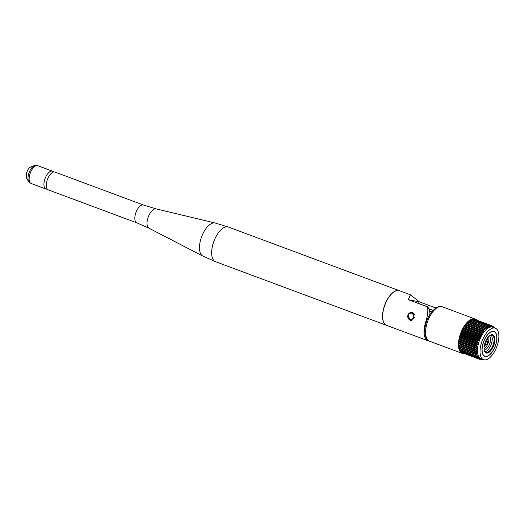 <?xml version="1.0" encoding="UTF-8"?>
<svg xmlns="http://www.w3.org/2000/svg" width="525" height="525" viewBox="0 0 525 525"><rect width="100%" height="100%" fill="white"/><g stroke="black" fill="none" stroke-linecap="round" stroke-linejoin="round"><path stroke-width="0.79" d="M136.854 222.836A9.496 4.456 110.4 0 1 135.745 213.084A9.496 4.456 110.4 0 1 143.482 205.032L54.935 172.075A9.496 4.456 110.4 0 0 47.197 180.127A9.496 4.456 110.4 0 0 48.307 189.879L136.854 222.836L148.949 228.191L202.775 256.049A17.66 8.282 110.4 0 1 201.147 238.107A17.66 8.282 110.4 0 1 215.079 222.994L156.135 208.884A10.316 4.837 110.4 0 0 147.998 217.711A10.316 4.837 110.4 0 0 148.949 228.191M53.616 172.003A9.496 4.456 110.4 0 0 52.566 171.196A9.496 4.456 110.4 0 0 44.835 179.248A9.496 4.456 110.4 0 0 45.944 189A9.496 4.456 110.4 0 0 47.257 189.079M399.413 290.692A18.48 8.669 110.4 0 0 399.354 290.673A18.48 8.669 110.4 0 0 384.3 306.331A18.48 8.669 110.4 0 0 386.459 325.31A18.48 8.669 110.4 0 0 386.518 325.329M435.829 307.958L419.377 301.836L410.445 294.801L399.466 290.712A18.48 8.669 110.4 0 0 384.418 306.377A18.48 8.669 110.4 0 0 386.577 325.356L427.96 340.751A18.48 8.669 110.4 0 0 429.03 340.994M407.656 315.026L412 312.322L414.396 317.533L410.458 320.316L407.656 315.026M410.445 294.801L408.26 299.696L427.547 306.876C428.229 310.702 427.645 315.669 425.801 321.779A18.48 8.669 110.4 0 0 427.96 340.751M430.06 314.258A17.857 15.724 -79.1 0 0 427.822 306.928L408.26 299.696M418.543 303.476L419.101 301.783L435.783 307.991M419.377 301.836L408.529 299.749M487.909 342.536A0.755 0.354 110.4 0 0 487.318 343.186A0.755 0.354 110.4 0 0 487.436 343.973A0.755 0.354 110.4 0 0 487.62 343.921A0.755 0.354 110.4 0 0 488.073 342.72A0.755 0.354 110.4 0 0 487.909 342.536M487.62 343.921L486.668 344.538A1.831 0.86 -69.6 0 1 486.209 344.656A1.831 0.86 -69.6 0 1 486.143 344.636A1.831 0.86 -69.6 0 1 485.953 342.694A1.831 0.86 -69.6 0 1 487.358 341.197A1.831 0.86 -69.6 0 1 487.423 341.211A1.831 0.86 -69.6 0 1 487.751 341.631L488.073 342.72M492.279 326.018L493.008 326.287L492.955 326.806L492.181 325.887L475.04 319.502A17.857 8.374 110.4 0 0 474.908 319.463L492.05 325.841L491.8 326.425L491.144 325.664L474.003 319.285A17.857 8.374 110.4 0 0 473.858 319.279L491.006 325.658L490.744 326.386L490.028 325.717L472.881 319.338A17.857 8.374 110.4 0 0 472.73 319.364L489.877 325.743L489.838 326.543L471.699 319.653A17.857 8.374 110.4 0 0 471.542 319.712L488.683 326.091L488.67 326.97L470.472 320.23A17.857 8.374 110.4 0 0 470.308 320.322L487.456 326.707L487.469 327.646L469.219 321.057A17.857 8.374 110.4 0 0 469.055 321.188L468.405 322.206L467.959 322.133A17.857 8.374 110.4 0 0 467.795 322.291L466.718 323.426A17.857 8.374 110.4 0 0 466.554 323.61L465.511 324.923A17.857 8.374 110.4 0 0 465.353 325.132L464.349 326.596A17.857 8.374 110.4 0 0 464.205 326.826L463.267 328.42A17.857 8.374 110.4 0 0 463.129 328.67L462.269 330.369A17.857 8.374 110.4 0 0 462.144 330.638L461.377 332.417A17.857 8.374 110.4 0 0 461.272 332.692L460.602 334.517A17.857 8.374 110.4 0 0 460.51 334.799L459.959 336.65A17.857 8.374 110.4 0 0 459.887 336.932L459.454 338.776A17.857 8.374 110.4 0 0 459.401 339.052L459.099 340.863A17.857 8.374 110.4 0 0 459.067 341.132L458.896 342.877A17.857 8.374 110.4 0 0 458.883 343.133L476.031 349.512L476.798 350.444L475.998 351.166A17.857 8.374 -69.6 0 0 476.004 351.409L476.844 352.223L476.116 352.938A17.857 8.374 -69.6 0 0 476.142 353.161L477.054 353.837L476.385 354.552A17.857 8.374 -69.6 0 0 476.431 354.749L477.337 355.018L476.805 355.976A17.857 8.374 -69.6 0 0 476.871 356.147L477.809 356.304L477.376 357.19A17.857 8.374 -69.6 0 0 477.455 357.335L478.419 357.381L478.078 358.175A17.857 8.374 -69.6 0 0 478.177 358.286L479.318 358.352L478.905 358.91A17.857 8.374 -69.6 0 0 479.023 358.988L480.191 358.91L479.843 359.395A17.857 8.374 -69.6 0 0 479.975 359.441L480.972 359.166L480.887 359.612A17.857 8.374 -69.6 0 0 481.025 359.625L482.002 359.566A17.857 8.374 -69.6 0 0 482.153 359.54L483.131 359.087M458.883 343.133L458.857 344.787A17.857 8.374 110.4 0 0 458.857 345.023L458.968 346.559A17.857 8.374 110.4 0 0 458.994 346.782L459.441 347.281L459.237 348.173A17.857 8.374 110.4 0 0 459.283 348.37L476.431 354.749M459.067 341.132L476.208 347.511L476.93 348.521L476.044 349.256A17.857 8.374 -69.6 0 0 476.031 349.512M459.401 339.052L476.542 345.437L477.205 346.507L476.247 347.242A17.857 8.374 -69.6 0 0 476.208 347.511M459.887 336.932L477.028 343.311L477.632 344.439L476.602 345.155A17.857 8.374 -69.6 0 0 476.542 345.437M460.51 334.799L477.658 341.178L478.19 342.339L477.107 343.035A17.857 8.374 -69.6 0 0 477.028 343.311M461.272 332.692L478.413 339.071L478.885 340.252L477.75 340.902A17.857 8.374 -69.6 0 0 477.704 341.04A17.857 8.374 -69.6 0 0 477.658 341.178M462.144 330.638L479.292 337.017L479.692 338.198L478.524 338.796A17.857 8.374 -69.6 0 0 478.413 339.071M463.129 328.67L480.277 335.055L480.611 336.217L479.417 336.755A17.857 8.374 -69.6 0 0 479.292 337.017M464.205 326.826L481.353 333.204L481.615 334.34L480.414 334.806A17.857 8.374 -69.6 0 0 480.277 335.055M465.353 325.132L482.501 331.511L482.698 332.601L481.497 332.975A17.857 8.374 -69.6 0 0 481.353 333.204M487.305 338.192A7.593 3.563 -69.6 0 1 486.918 341.027M485.645 344.452A7.593 3.563 -69.6 0 1 484.083 346.848M488.44 342.051A9.417 4.417 -69.6 0 1 488.04 343.258M487.955 343.501A9.417 4.417 -69.6 0 1 487.462 344.676M488.624 336.564A7.593 3.563 -69.6 0 1 488.401 342.188A7.593 3.563 -69.6 0 1 487.522 344.544A7.593 3.563 -69.6 0 1 484.017 348.941M490.068 342.654A9.417 4.417 -69.6 0 1 489.09 345.279M489.372 335.862A7.593 3.563 -69.6 0 1 490.028 342.792A7.593 3.563 -69.6 0 1 489.156 345.148A7.593 3.563 -69.6 0 1 484.129 349.965M491.151 335.062A9.142 4.285 -69.6 0 1 491.131 344.544A9.142 4.285 -69.6 0 1 484.949 351.73M489.792 335.541A9.142 4.285 -69.6 0 1 491.84 335.088A9.142 4.285 -69.6 0 1 492.168 335.18A9.142 4.285 -69.6 0 1 493.119 344.899A9.142 4.285 -69.6 0 1 486.117 352.4A9.142 4.285 -69.6 0 1 485.789 352.308A9.142 4.285 -69.6 0 1 484.234 350.477M492.483 334.727A9.699 4.548 -69.6 0 1 493.959 344.787A9.699 4.548 -69.6 0 1 486.406 353.102A9.699 4.548 -69.6 0 1 484.312 350.779A9.699 4.548 -69.6 0 1 490.048 335.37A9.699 4.548 -69.6 0 1 492.483 334.727M476.851 320.178A18.355 8.61 110.4 0 0 475.151 319.016A18.355 8.61 110.4 0 0 460.208 334.569A18.355 8.61 110.4 0 0 462.348 353.417A18.355 8.61 110.4 0 0 464.395 353.647M495.298 328.184L492.758 327.239A16.787 7.868 110.4 0 0 479.089 341.467A16.787 7.868 110.4 0 0 481.044 358.7L483.591 359.645A16.787 7.868 110.4 0 0 497.26 345.417A16.787 7.868 110.4 0 0 495.298 328.184A16.787 7.868 110.4 0 0 481.628 342.412A16.787 7.868 110.4 0 0 483.591 359.645M483.256 342.727A13.289 6.234 110.4 0 0 484.805 356.37A13.289 6.234 110.4 0 0 495.633 345.109A13.289 6.234 110.4 0 0 494.077 331.459A13.289 6.234 110.4 0 0 483.256 342.727M484.654 356.311A13.289 6.234 110.4 0 0 486.373 356.357M493.861 331.577A13.105 6.149 110.4 0 0 493.703 331.518A13.105 6.149 110.4 0 0 492.207 331.36M495.548 345.089A13.105 6.149 110.4 0 0 494.012 331.636A13.105 6.149 110.4 0 0 483.341 342.74A13.105 6.149 110.4 0 0 484.87 356.199A13.105 6.149 110.4 0 0 495.548 345.089M494.419 328.072L493.953 327.108A17.857 8.374 -69.6 0 0 493.854 326.996L493.808 327.41L493.126 326.366A17.857 8.374 -69.6 0 0 493.008 326.287M489.234 326.314L489.622 326.603M471.542 319.712L471.056 320.414L488.447 327.075M470.308 320.322L469.849 321.09L487.239 327.797M469.055 321.188L486.202 327.567A17.857 8.374 -69.6 0 1 486.367 327.442M486.202 327.567L486.019 328.762L485.107 328.512A17.857 8.374 -69.6 0 0 484.942 328.67L484.811 329.936L483.866 329.805A17.857 8.374 -69.6 0 0 483.702 329.989L483.847 331.045L482.652 331.301A17.857 8.374 -69.6 0 0 482.501 331.511M462.683 352.912L479.843 359.395M461.731 352.163L461.757 352.531A17.857 8.374 110.4 0 0 461.875 352.61L479.023 358.988M460.937 351.186L460.93 351.789A17.857 8.374 110.4 0 0 461.035 351.901L478.177 358.286M460.3 349.978L460.228 350.805A17.857 8.374 110.4 0 0 460.313 350.949L477.455 357.335M459.795 348.561L459.657 349.598A17.857 8.374 110.4 0 0 459.723 349.768L476.871 356.147M472.73 319.364L472.31 319.876M477.337 355.018L459.795 348.725M477.809 356.304L476.917 356.153M478.419 357.381L478.026 357.361M481.602 359.415L482.002 359.566M480.231 359.369L480.887 359.612M461.757 352.531L478.905 358.91M460.93 351.789L478.078 358.175M460.228 350.805L477.376 357.19M459.657 349.598L476.805 355.976M459.237 348.173L476.385 354.552M458.994 346.782L476.142 353.161M458.968 346.559L476.116 352.938M458.857 345.023L476.004 351.409M458.857 344.787L475.998 351.166M458.896 342.877L476.044 349.256M459.099 340.863L476.247 347.242M459.454 338.776L476.602 345.155M459.959 336.65L477.107 343.035M460.602 334.517L477.75 340.902M461.377 332.417L478.524 338.796M462.269 330.369L479.417 336.755M463.267 328.42L480.414 334.806M464.349 326.596L481.497 332.975M465.511 324.923L482.652 331.301M466.554 323.61L483.702 329.989M466.718 323.426L483.866 329.805M467.795 322.291L484.942 328.67M467.959 322.133L485.107 328.512M493.395 326.826L493.854 326.996M428.984 309.468L429.824 309.632L428.918 309.291M429.424 310.82L431.852 311.719M428.689 308.707L433.059 310.334M483.328 355.222A13.105 6.149 110.4 0 0 484.562 356.081A13.105 6.149 110.4 0 0 484.719 356.134M495.252 332.496A13.289 6.234 110.4 0 0 493.92 331.406M486.13 340.167A6.398 2.999 -69.6 0 1 486.025 340.692M484.752 344.118A6.398 2.999 -69.6 0 1 484.483 344.59M408.03 315.118A3.931 3.458 100.9 0 1 412.02 312.467A3.931 3.458 100.9 0 1 414.422 314.488M413.608 317.251A3.216 2.828 -79.1 0 0 411.954 313.222A3.216 2.828 -79.1 0 0 408.286 315.276A3.216 2.828 -79.1 0 0 409.94 319.305A3.216 2.828 -79.1 0 0 413.608 317.251M413.004 319.633A3.931 3.458 100.9 0 1 410.537 320.184L411.383 320.348M35.49 165.355A9.214 4.318 110.4 0 0 28.882 173.289A9.214 4.318 110.4 0 0 29.197 182.26C25.397 177.286 26.604 176.623 26.25 175.468L26.749 172.115C28.475 169.549 27.307 167.311 35.49 165.355L37.761 165.683A9.496 4.456 110.4 0 0 30.023 173.736A9.496 4.456 110.4 0 0 31.133 183.494L45.944 189M215.079 222.994L228.454 227.069A18.48 8.669 110.4 0 0 213.399 242.734A18.48 8.669 110.4 0 0 215.558 261.706L386.459 325.31M426.484 321.91L425.801 321.779M459.178 343.547L476.792 350.103M459.296 341.644L476.917 348.2M459.572 339.655L477.192 346.211M459.992 337.608L477.612 344.164M460.556 335.547L478.17 342.103M461.245 333.493L478.866 340.049M462.059 331.478L479.673 338.034M462.978 329.549L480.598 336.105M463.988 327.718L481.609 334.274M465.078 326.025L482.698 332.581M429.483 341.184C425.585 340.705 422.94 331.367 426.471 321.937C429.831 309.927 440.298 304.139 442.286 306.784A18.355 8.61 110.4 0 0 427.337 322.337A18.355 8.61 110.4 0 0 429.483 341.184L462.348 353.417M468.635 322.002L486.248 328.558M468.405 322.206L486.019 328.762M467.421 323.144L485.034 329.7M467.191 323.387L484.811 329.936M466.233 324.489L483.847 331.045M466.01 324.765L483.623 331.321M464.868 326.333L482.488 332.889M463.792 328.053L481.412 334.609M462.794 329.903L480.414 336.459M461.895 331.859L479.515 338.415M461.108 333.88L478.721 340.436M460.438 335.934L478.052 342.49M459.907 338.002L477.52 344.558M459.513 340.036L477.127 346.592M459.263 342.011L476.877 348.567M459.172 343.901L476.785 350.457M459.204 345.338L476.818 351.894M459.231 345.667L476.844 352.223M459.388 346.986L477.002 353.542M459.441 347.281L477.054 353.837M412.899 312.637L412.02 312.467C410.117 312.257 408.758 313.136 407.945 315.112C407.393 317.743 408.26 319.436 410.537 320.184M37.761 165.683L52.566 171.196M29.197 182.26L31.133 183.494M143.482 205.032L156.135 208.884M228.454 227.069L399.354 290.673M215.558 261.706L202.775 256.049M486.143 344.636L484.621 344.072M442.286 306.784L475.151 319.016M487.423 341.211L485.894 340.646"/></g></svg>
